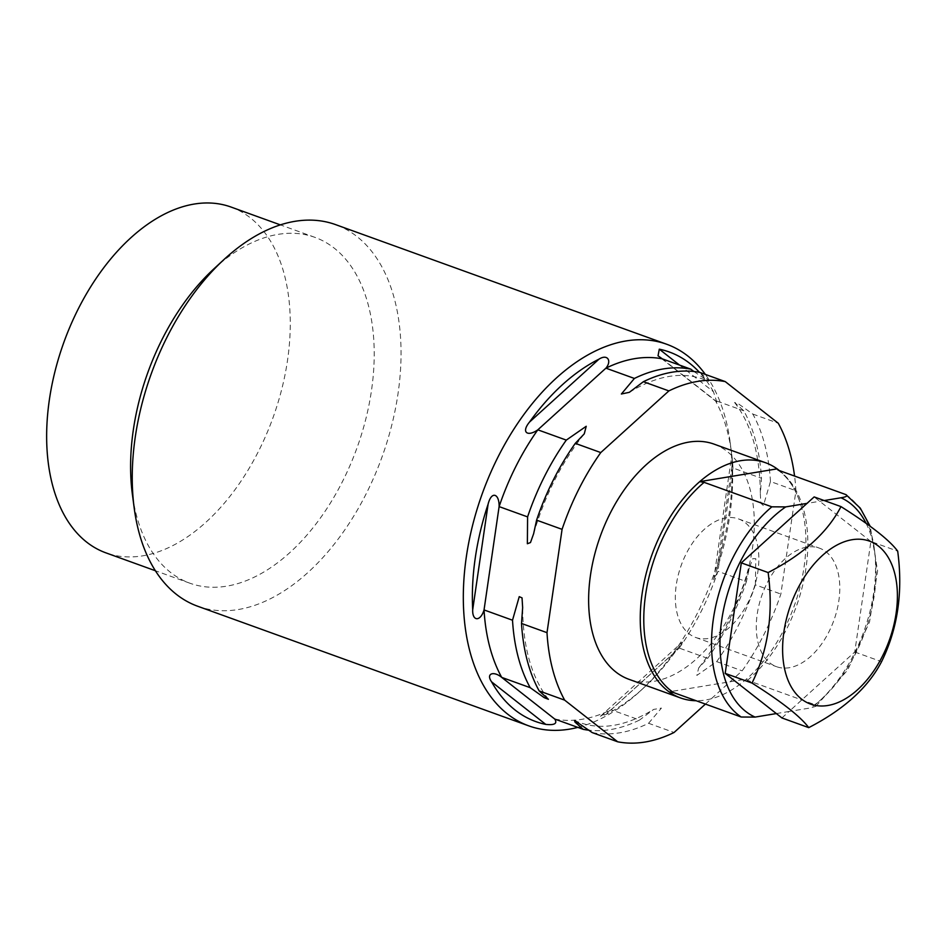 <?xml version="1.0" encoding="UTF-8"?>
<svg xmlns="http://www.w3.org/2000/svg" width="945" height="945" viewBox="0 0 945 945"><rect width="100%" height="100%" fill="white"/><g stroke="black" fill="none" stroke-linecap="round" stroke-linejoin="round"><path stroke-width="0.71" stroke-dasharray="4.72 3.54" d="M781.917 717.94L789.063 711.467L810.337 707.959L815.984 706.269L815.228 704.793L747.483 680.317L746.455 679.053L669.06 691.834M824.217 500.543L807.006 503.39M776.341 713.569L789.063 711.467L854.752 651.991L870.877 541.473L897.691 551.159M870.877 541.473L814.153 496.916M779.306 470.539A125.047 75.6 -70.1 0 1 798.832 499.125A125.047 75.6 -70.1 0 1 804.065 566.976A125.047 75.6 -70.1 0 1 746.455 679.053A125.047 75.6 109.9 0 1 696.134 700.729M713.959 444.091A125.047 75.6 -70.1 0 1 752.444 548.324A125.047 75.6 -70.1 0 1 628.968 679.313M705.431 704.084L742.156 670.832A188.48 113.955 109.9 0 0 780.865 594.051L795.938 490.727A188.48 113.955 109.9 0 0 794.568 476.056M592.208 732.588A188.48 113.955 109.9 0 0 648.577 723.279L674.057 732.493M554.739 719.05A188.48 113.955 109.9 0 0 611.108 709.742L600.406 716.31L606.005 714.444A196.477 118.798 109.9 0 0 643.852 687.736A196.477 118.798 109.9 0 0 675.569 651.459C683.27 640.486 684.487 639.363 679.207 648.081L707.687 658.37L698.709 667.902L696.819 675.427L716.676 661.618A188.48 113.955 109.9 0 0 755.386 584.849L780.865 594.051M716.676 661.618L742.156 670.832M600.406 716.31L682.408 642.057L679.207 648.081L611.108 709.742L639.588 720.031A188.48 113.955 -70.1 0 1 589.125 730.237M679.207 648.081A188.48 113.955 109.9 0 0 717.916 571.3L746.396 581.6A188.48 113.955 -70.1 0 1 707.687 658.37M648.577 723.279L661.429 708.089L653.645 709.411L639.588 720.031M755.386 584.849L755.799 558.708L752.716 558.731L749.35 568.004L746.396 581.6M693.854 371.491L708.537 381.319L708.053 379.677L699.761 372.389M770.458 481.525A188.48 113.955 109.9 0 0 752.799 414.052L738.86 404.141L734.572 402.452L743.798 410.803A188.48 113.955 109.9 0 1 761.469 478.276L760.335 494.093L760.831 503.212L763.418 505.575L770.458 481.525L795.938 490.727M752.799 414.052L778.278 423.254M662.291 358.852L715.318 400.515A188.48 113.955 -70.1 0 1 731.56 452.938A188.48 113.955 -70.1 0 1 732.989 467.988L761.469 478.276M679.526 365.077L713.451 391.738L716.806 402.003L715.318 400.515L743.798 410.803M716.936 569.386L732.34 463.853C731.513 452.265 731.737 453.647 732.989 467.988L717.916 571.3L713.652 579.757L716.936 569.386A196.477 118.798 109.9 0 0 729.753 515.781A196.477 118.798 109.9 0 0 732.34 463.853L731.773 455.502L713.652 579.757M577.808 727.39A202.891 122.661 109.9 0 0 640.403 690.913A202.891 122.661 109.9 0 0 729.103 513.359A202.891 122.661 109.9 0 0 730.178 442.461A202.891 122.661 109.9 0 0 705.348 374.409M197.694 606.241A202.891 122.661 109.9 0 0 238.317 609.525A202.891 122.661 109.9 0 0 398.01 393.734A202.891 122.661 109.9 0 0 335.581 224.615M213.712 269.018A183.873 111.167 109.9 0 1 314.886 237.349A183.873 111.167 109.9 0 1 371.468 390.616A183.873 111.167 -70.1 0 1 189.91 583.219A183.873 111.167 -70.1 0 1 132.359 494.2M713.451 391.738A196.477 118.798 109.9 0 0 699.465 372.33M230.946 207.014A183.873 111.167 -70.1 0 1 287.528 360.293A183.873 111.167 -70.1 0 1 105.982 552.884M854.752 651.991L881.567 661.677M738.518 518.911A63.031 38.107 109.9 0 1 755.941 581.329A63.031 38.107 109.9 0 1 708.301 638.477A63.031 38.107 -70.1 0 1 695.674 637.462A63.031 38.107 -70.1 0 1 678.25 575.032A63.031 38.107 -70.1 0 1 725.89 517.884A63.031 38.107 109.9 0 1 738.518 518.911L819.457 548.159A63.031 38.107 109.9 0 0 806.829 547.131A63.031 38.107 109.9 0 0 759.189 604.28A63.031 38.107 109.9 0 0 776.613 666.709A63.031 38.107 109.9 0 0 789.24 667.725A63.031 38.107 109.9 0 0 836.88 610.576A63.031 38.107 109.9 0 0 819.457 548.159M866.14 523.4A117.841 71.253 -70.1 0 1 810.337 707.959M815.228 704.793A123.83 74.868 109.9 0 0 873.735 592.562A123.83 74.868 109.9 0 0 845.893 494.601M747.483 680.317A123.83 74.868 109.9 0 0 805.99 568.087A123.83 74.868 109.9 0 0 778.148 470.126M675.569 651.459L606.005 714.444M815.984 706.269L847.7 669.946L869.554 621.893L877.598 570.934L870.215 526.33M777.428 469.771C786.512 475.961 793.646 485.742 798.832 499.125M533.63 533.736C544.733 495.747 561.602 462.448 584.27 433.838M548.407 699.288C531.456 677.281 522.868 646.734 522.644 607.647M574.442 720.409C597.854 731.017 624.255 727.343 653.645 709.411M749.35 568.004C738.258 605.993 721.378 639.293 698.709 667.902M629.335 392.317C658.724 374.385 685.125 370.723 708.537 381.319M734.572 402.452C751.523 424.447 760.111 454.994 760.335 494.093M643.852 687.736L640.403 690.913M731.56 452.938L730.178 442.461M716.806 402.003L658.039 355.828M314.886 237.349L280.37 224.875M189.91 583.219L155.393 570.745M695.674 637.462L776.613 666.709"/><path stroke-width="1.42" d="M824.217 500.543L840.991 497.779C846.46 496.893 848.09 495.83 845.893 494.601L860.269 508.126L870.215 526.33M777.121 468.862A125.047 75.6 109.9 0 0 765.58 462.743A125.047 75.6 109.9 0 0 699.725 481.643A125.047 75.6 -70.1 0 0 642.116 593.72A125.047 75.6 -70.1 0 0 669.06 691.834L673.454 692.531L741.199 717.019L755.079 717.09L776.341 713.569L781.917 717.94L808.731 727.638C800.628 716.688 781.728 701.828 752.007 683.07C768.202 650.125 773.577 613.293 768.131 572.552C803.238 554.467 827.513 532.484 840.979 506.603L814.153 496.916L807.006 503.39L785.732 506.898L771.864 506.827L704.12 482.352L699.725 481.643L777.121 468.862L778.148 470.126L777.121 468.862A125.047 75.6 -70.1 0 1 779.306 470.539M845.893 494.601L778.148 470.126M776.341 713.569L725.193 673.383L752.007 683.07M827.914 705.478A86.633 52.377 -70.1 0 1 783.901 631.851A86.633 52.377 -70.1 0 1 852.095 539.713A86.633 52.377 -70.1 0 1 896.108 613.329A86.633 52.377 -70.1 0 1 827.914 705.478M840.979 506.603C870.699 525.373 889.611 540.221 897.691 551.159C903.136 591.924 897.762 628.768 881.567 661.677C868.101 687.582 843.814 709.565 808.731 727.638M807.006 503.39L741.317 562.866L768.131 572.552M741.317 562.866L725.193 673.383M669.06 691.834A125.047 75.6 109.9 0 0 680.601 697.965L628.968 679.313A125.047 75.6 -70.1 0 1 590.495 575.068A125.047 75.6 -70.1 0 1 713.959 444.091L765.58 462.743M680.601 697.965A125.047 75.6 109.9 0 0 696.134 700.729M521.522 623.464A188.48 113.955 109.9 0 0 539.182 690.937L548.407 699.288L544.273 697.693L530.192 687.676L501.712 677.388C493.715 670.749 485.683 673.431 491.589 681.841A196.477 118.798 109.9 0 0 545.749 724.39C554.585 725.323 557.585 723.551 554.739 719.05L501.712 677.388A188.48 113.955 109.9 0 1 484.041 609.927L499.114 506.603C499.421 493.633 491.483 490.467 488.104 504.181A196.477 118.798 109.9 0 0 475.288 557.798A196.477 118.798 109.9 0 0 472.701 609.726C472.169 621.432 480.462 621.893 484.041 609.927L512.521 620.215L519.242 596.649L522.042 597.89L522.644 607.647L521.522 623.464L547.001 632.666A188.48 113.955 109.9 0 0 564.661 700.139L617.687 741.801A188.48 113.955 109.9 0 0 674.057 732.493L705.431 704.084M547.001 632.666L562.074 529.342A188.48 113.955 109.9 0 1 600.772 452.572L668.883 390.911A188.48 113.955 109.9 0 1 725.252 381.603L778.278 423.254A188.48 113.955 109.9 0 1 794.568 476.056M554.739 719.05L583.219 729.339L575.032 722.157L574.442 720.409L592.208 732.588L617.687 741.801M589.125 730.237A188.48 113.955 -70.1 0 1 583.219 729.339M539.182 690.937L564.661 700.139M530.192 687.676A188.48 113.955 -70.1 0 1 512.521 620.215M575.292 443.359A188.48 113.955 109.9 0 0 536.595 520.14L533.63 533.736L530.476 542.56L527.369 543.741L527.593 516.891A188.48 113.955 109.9 0 1 566.303 440.11L586.219 426.278L584.27 433.838L575.292 443.359L600.772 452.572M725.252 381.603L699.761 372.389A188.48 113.955 109.9 0 0 643.403 381.697L629.335 392.317L621.373 394.006L634.402 378.449A188.48 113.955 -70.1 0 1 690.771 369.141L693.854 371.491M643.403 381.697L668.883 390.911M527.593 516.891L499.114 506.603A188.48 113.955 -70.1 0 1 537.823 429.821L605.922 368.16A188.48 113.955 -70.1 0 1 662.291 358.852L690.771 369.141M599.035 359.124A196.477 118.798 109.9 0 0 529.472 422.12L599.035 359.124C607.647 353.654 611.947 361.002 605.922 368.16L634.402 378.449M536.595 520.14L562.074 529.342M529.472 422.12C520.849 432.597 527.759 436.968 537.823 429.821L566.303 440.11M705.348 374.409A202.891 122.661 109.9 0 0 666.662 344.24A202.891 122.661 109.9 0 0 626.039 340.944A202.891 122.661 109.9 0 0 466.346 556.747A202.891 122.661 109.9 0 0 528.775 725.866A202.891 122.661 109.9 0 0 569.41 729.162A202.891 122.661 109.9 0 0 577.808 727.39M666.662 344.24L335.581 224.615A202.891 122.661 109.9 0 0 294.958 221.319A202.891 122.661 109.9 0 0 223.953 259.556A202.891 122.661 109.9 0 0 135.253 437.122A202.891 122.661 109.9 0 0 134.19 508.008A202.891 122.661 109.9 0 0 197.694 606.241L528.775 725.866M134.19 508.008L132.359 494.2A183.873 111.167 -70.1 0 1 133.328 429.94A183.873 111.167 109.9 0 1 213.712 269.018L223.953 259.556M699.465 372.33A196.477 118.798 109.9 0 0 659.291 349.178L658.039 355.828L662.291 358.852M155.393 570.745L105.982 552.884A183.873 111.167 -70.1 0 1 49.388 399.617A183.873 111.167 -70.1 0 1 230.946 207.014L280.37 224.875M840.991 497.779A117.841 71.253 -70.1 0 1 866.14 523.4M755.079 717.09A117.841 71.253 -70.1 0 1 721.72 620.026A117.841 71.253 -70.1 0 1 785.732 506.898M673.454 692.531A123.83 74.868 -70.1 0 1 645.624 594.57A123.83 74.868 -70.1 0 1 704.12 482.352M741.199 717.019A123.83 74.868 -70.1 0 1 713.357 619.046A123.83 74.868 -70.1 0 1 771.864 506.827M659.291 349.178L679.526 365.077M472.701 609.726L488.104 504.181M545.749 724.39L491.589 681.841"/></g></svg>
